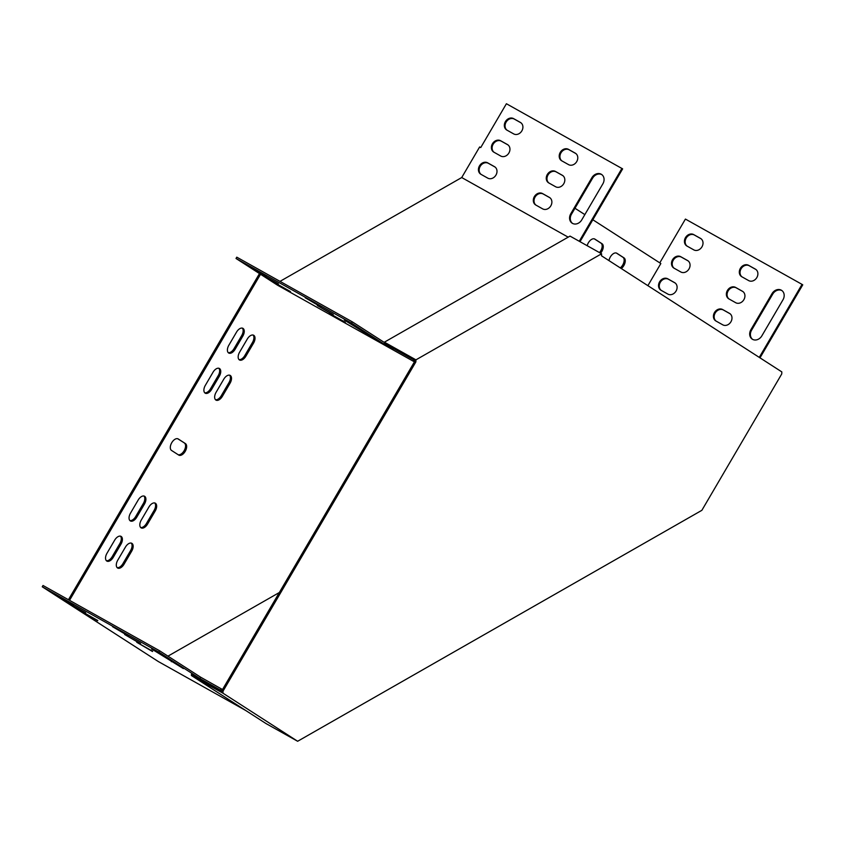 <?xml version="1.0" encoding="UTF-8"?>
<svg xmlns="http://www.w3.org/2000/svg" width="845" height="845" viewBox="0 0 845 845"><rect width="100%" height="100%" fill="white"/><g stroke="black" fill="none" stroke-linecap="round" stroke-linejoin="round"><path stroke-width="1.27" d="M781.815 371.895L601.524 255.813L601.587 253.775L415.941 359.843L415.877 361.882L223.017 691.147L221.918 690.534L221.897 691.316L191.445 674.268L191.414 675.525L266.09 723.605L297.641 741.266L701.868 510.317L781.752 373.934L781.815 371.895M415.877 361.882L414.779 361.269L221.918 690.534M191.414 675.525L222.964 693.185L223.017 691.147M222.964 693.185L297.641 741.266M384.348 343.429L414.81 360.477L414.779 361.269M601.587 253.775L570.026 236.104L384.39 342.172L415.941 359.843M260.535 274.255L277.572 285.23L393.083 349.914L351.531 323.149L236.019 258.475L260.535 274.255L69.533 600.341M259.478 273.579L68.445 599.728M579.997 241.691L622.638 168.873L506.408 103.734L480.731 147.579L479.633 146.967L461.719 177.545L280.012 281.364M647.883 285.663L660.843 263.545L592.841 219.763M584.846 214.609L574.98 208.261M236.019 258.475L236.78 257.165L352.302 321.839L393.559 348.404M320.963 306.978L305.225 297.757L321.121 306.714M333.067 314.773L317.329 305.552L333.226 314.509M266.08 276.252L250.352 267.031L266.238 275.977M278.195 284.047L262.457 274.826L278.354 283.783M290.3 291.842L274.562 282.621L290.458 291.578M345.172 322.568L329.444 313.347L345.33 322.304M355.259 326.181L344.285 320.044L376.057 339.658L355.259 326.181M128.292 635.926L112.554 626.705L128.451 635.651M140.397 643.721L124.659 634.5L140.555 643.446M73.409 605.2L57.682 595.978L73.568 604.925M245.663 710.455L158.406 661.593L42.25 586.8L43.021 585.49L159.631 650.787L200.677 677.215L222.499 689.541M221.908 690.967L199.906 678.524L158.86 652.097L42.25 586.8M85.525 612.995L69.786 603.774L85.683 612.72M97.629 620.79L81.891 611.569L97.788 620.526M152.501 651.516L136.774 642.295L152.66 651.252M162.589 655.128L151.614 648.981L183.386 668.606L162.589 655.128M413.976 360.023L393.4 348.499M568.189 237.16L461.719 177.545M393.126 348.658L393.083 349.914L413.659 361.428L414.8 360.783M167.954 656.153L279.336 592.514M138.179 500.029L130.5 513.137A6.644 3.729 119.2 0 0 130.394 520.953A6.644 3.729 119.2 0 0 136.774 517.182L144.453 504.074A6.644 3.729 119.2 0 0 144.558 496.247A6.644 3.729 119.2 0 0 138.179 500.029M148.942 506.958L141.263 520.066A6.644 3.729 119.2 0 0 141.157 527.882A6.644 3.729 119.2 0 0 147.537 524.111L155.216 511.003A6.644 3.729 119.2 0 0 155.322 503.187A6.644 3.729 119.2 0 0 148.942 506.958M213.014 372.254L205.335 385.362A6.644 3.729 119.2 0 0 205.229 393.178A6.644 3.729 119.2 0 0 211.62 389.397L219.299 376.3A6.644 3.729 119.2 0 0 219.404 368.473A6.644 3.729 119.2 0 0 213.014 372.254M223.777 379.183L216.098 392.291A6.644 3.729 119.2 0 0 215.993 400.107A6.644 3.729 119.2 0 0 222.383 396.326L230.062 383.229A6.644 3.729 119.2 0 0 230.167 375.402A6.644 3.729 119.2 0 0 223.777 379.183M600.573 253.215A6.644 3.729 119.2 0 0 602.031 243.73L594.859 239.103A6.644 3.729 119.2 0 0 594.753 239.04A6.644 3.729 119.2 0 0 587.169 245.705M124.035 564.249L131.704 551.141A6.644 3.729 119.2 0 0 131.82 543.314A6.644 3.729 119.2 0 0 125.43 547.095L117.751 560.203A6.644 3.729 119.2 0 0 117.645 568.02A6.644 3.729 119.2 0 0 124.035 564.249L122.937 563.626L130.605 550.528A6.644 3.729 119.2 0 0 131.218 543.092M621.307 268.552A6.644 3.729 119.2 0 0 624.994 262.753A6.644 3.729 119.2 0 0 624.011 257.873L616.839 253.257A6.644 3.729 119.2 0 0 616.723 253.194A6.644 3.729 119.2 0 0 612.171 254.62A6.644 3.729 119.2 0 0 608.981 260.609M245.884 356.199L253.563 343.091A6.644 3.729 119.2 0 0 253.669 335.264A6.644 3.729 119.2 0 0 247.289 339.046L239.61 352.154A6.644 3.729 119.2 0 0 239.505 359.97A6.644 3.729 119.2 0 0 245.884 356.199L244.796 355.587L252.465 342.478A6.644 3.729 119.2 0 0 253.077 335.042M113.272 557.309L120.941 544.212A6.644 3.729 119.2 0 0 121.057 536.385A6.644 3.729 119.2 0 0 114.666 540.166L106.988 553.274A6.644 3.729 119.2 0 0 106.882 561.091A6.644 3.729 119.2 0 0 113.272 557.309L112.174 556.697L119.842 543.588A6.644 3.729 119.2 0 0 120.455 536.163M235.121 349.27L242.8 336.162A6.644 3.729 119.2 0 0 242.906 328.335A6.644 3.729 119.2 0 0 236.526 332.117L228.847 345.225A6.644 3.729 119.2 0 0 228.741 353.041A6.644 3.729 119.2 0 0 235.121 349.27L234.033 348.647L241.702 335.549A6.644 3.729 119.2 0 0 242.314 328.113M185.425 443.604L178.253 438.977A6.644 3.729 119.2 0 0 178.147 438.914A6.644 3.729 119.2 0 0 171.704 442.791A6.644 3.729 119.2 0 0 171.535 450.448L178.717 455.064A6.644 3.729 119.2 0 0 178.823 455.138A6.644 3.729 119.2 0 0 185.266 451.262A6.644 3.729 119.2 0 0 185.425 443.604L177.735 438.745M413.701 360.181L413.659 361.428M659.776 262.858L685.422 219.077L802.032 284.374L759.275 357.382M129.887 520.562A6.644 3.729 119.2 0 0 135.675 516.559L143.354 503.462A6.644 3.729 119.2 0 0 143.967 496.026M140.65 527.502A6.644 3.729 119.2 0 0 146.438 523.499L154.117 510.391A6.644 3.729 119.2 0 0 154.73 502.955M204.733 392.788A6.644 3.729 119.2 0 0 210.521 388.784L218.2 375.676A6.644 3.729 119.2 0 0 218.802 368.251M215.496 399.717A6.644 3.729 119.2 0 0 221.284 395.713L228.963 382.616A6.644 3.729 119.2 0 0 229.565 375.18M599.475 252.602A6.644 3.729 119.2 0 0 600.943 243.117L594.341 238.871M117.138 567.629A6.644 3.729 119.2 0 0 122.937 563.626M620.272 267.886A6.644 3.729 119.2 0 0 623.906 262.098A6.644 3.729 119.2 0 0 622.913 257.26L616.322 253.014M238.998 359.579A6.644 3.729 119.2 0 0 244.796 355.587M106.375 560.7A6.644 3.729 119.2 0 0 112.174 556.697M228.234 352.65A6.644 3.729 119.2 0 0 234.033 348.647M178.137 454.695A6.644 3.729 119.2 0 0 184.358 450.3A6.644 3.729 119.2 0 0 184.337 442.991M351.531 323.149L352.302 321.839M621.931 168.408L579.247 241.269M601.841 174.63A7.594 6.285 -57.2 0 0 592.609 178.158L571.495 214.197A7.594 6.285 -57.2 0 0 572.53 223.418M575.857 153.558L569.139 149.797A6.644 5.503 -57.2 0 0 561.207 152.48A6.644 5.503 -57.2 0 0 561.851 160.877M549.958 197.783L543.24 194.023A6.644 5.503 -57.2 0 0 535.297 196.716A6.644 5.503 -57.2 0 0 535.941 205.103M562.907 175.665L556.19 171.905A6.644 5.503 -57.2 0 0 548.247 174.598A6.644 5.503 -57.2 0 0 548.901 182.995M495.075 167.056L488.357 163.296A6.644 5.503 -57.2 0 0 480.425 165.99A6.644 5.503 -57.2 0 0 481.069 174.376M520.985 122.831L514.267 119.071A6.644 5.503 -57.2 0 0 506.335 121.754A6.644 5.503 -57.2 0 0 506.979 130.151M508.035 144.939L501.317 141.178A6.644 5.503 -57.2 0 0 493.374 143.872A6.644 5.503 -57.2 0 0 494.019 152.269M602.865 183.84A7.594 6.285 -57.2 0 0 601.492 174.387A7.594 6.285 -57.2 0 0 591.891 177.693L570.787 213.732A7.594 6.285 -57.2 0 0 572.16 223.196A7.594 6.285 -57.2 0 0 581.761 219.88L602.865 183.84M568.569 164.638A6.644 5.503 -57.2 0 0 576.639 161.744A6.644 5.503 -57.2 0 0 575.529 153.315A6.644 5.503 -57.2 0 0 575.287 153.167L568.431 149.333A6.644 5.503 -57.2 0 0 560.351 152.227A6.644 5.503 -57.2 0 0 561.471 160.656A6.644 5.503 -57.2 0 0 561.714 160.793L568.569 164.638M542.659 208.873A6.644 5.503 -57.2 0 0 550.739 205.969A6.644 5.503 -57.2 0 0 549.62 197.55A6.644 5.503 -57.2 0 0 549.377 197.403L542.522 193.558A6.644 5.503 -57.2 0 0 534.452 196.462A6.644 5.503 -57.2 0 0 535.561 204.881A6.644 5.503 -57.2 0 0 535.804 205.029L542.659 208.873M555.619 186.756A6.644 5.503 -57.2 0 0 563.689 183.851A6.644 5.503 -57.2 0 0 562.569 175.433A6.644 5.503 -57.2 0 0 562.337 175.285L555.471 171.45A6.644 5.503 -57.2 0 0 547.402 174.345A6.644 5.503 -57.2 0 0 548.521 182.773A6.644 5.503 -57.2 0 0 548.754 182.911L555.619 186.756M487.787 178.147A6.644 5.503 -57.2 0 0 495.857 175.242A6.644 5.503 -57.2 0 0 494.747 166.824A6.644 5.503 -57.2 0 0 494.505 166.676L487.649 162.831A6.644 5.503 -57.2 0 0 479.569 165.736A6.644 5.503 -57.2 0 0 480.689 174.154A6.644 5.503 -57.2 0 0 480.932 174.302L487.787 178.147M513.697 133.911A6.644 5.503 -57.2 0 0 521.766 131.017A6.644 5.503 -57.2 0 0 520.647 122.588A6.644 5.503 -57.2 0 0 520.414 122.44L513.549 118.606A6.644 5.503 -57.2 0 0 505.479 121.5A6.644 5.503 -57.2 0 0 506.599 129.929A6.644 5.503 -57.2 0 0 506.831 130.067L513.697 133.911M500.736 156.029A6.644 5.503 -57.2 0 0 508.817 153.125A6.644 5.503 -57.2 0 0 507.697 144.706A6.644 5.503 -57.2 0 0 507.454 144.558L500.599 140.724A6.644 5.503 -57.2 0 0 492.529 143.618A6.644 5.503 -57.2 0 0 493.638 152.037A6.644 5.503 -57.2 0 0 493.881 152.185L500.736 156.029M220.492 690.048L221.253 688.738M759.993 357.847L802.75 284.839L802.032 284.374M781.952 290.595A7.594 6.285 -57.2 0 0 772.721 294.123L751.606 330.163A7.594 6.285 -57.2 0 0 752.631 339.384M755.969 269.523L749.251 265.752A6.644 5.503 -57.2 0 0 741.308 268.446A6.644 5.503 -57.2 0 0 741.963 276.843M730.059 313.748L723.341 309.988A6.644 5.503 -57.2 0 0 715.409 312.682A6.644 5.503 -57.2 0 0 716.053 321.068M743.019 291.631L736.301 287.87A6.644 5.503 -57.2 0 0 728.358 290.564A6.644 5.503 -57.2 0 0 729.003 298.961M675.187 283.022L668.469 279.262A6.644 5.503 -57.2 0 0 660.526 281.955A6.644 5.503 -57.2 0 0 661.181 290.342M701.096 238.797L694.379 235.026A6.644 5.503 -57.2 0 0 686.436 237.72A6.644 5.503 -57.2 0 0 687.08 246.117M688.136 260.904L681.419 257.144A6.644 5.503 -57.2 0 0 673.486 259.837A6.644 5.503 -57.2 0 0 674.13 268.235M782.977 299.806A7.594 6.285 -57.2 0 0 781.593 290.353A7.594 6.285 -57.2 0 0 772.003 293.659L750.888 329.698A7.594 6.285 -57.2 0 0 752.261 339.162A7.594 6.285 -57.2 0 0 761.863 335.845L782.977 299.806M748.681 280.603A6.644 5.503 -57.2 0 0 756.75 277.709A6.644 5.503 -57.2 0 0 755.631 269.28A6.644 5.503 -57.2 0 0 755.388 269.132L748.533 265.298A6.644 5.503 -57.2 0 0 740.463 268.192A6.644 5.503 -57.2 0 0 741.572 276.621A6.644 5.503 -57.2 0 0 741.815 276.759L748.681 280.603M722.771 324.839A6.644 5.503 -57.2 0 0 730.84 321.934A6.644 5.503 -57.2 0 0 729.731 313.516A6.644 5.503 -57.2 0 0 729.488 313.368L722.623 309.524A6.644 5.503 -57.2 0 0 714.553 312.428A6.644 5.503 -57.2 0 0 715.673 320.846A6.644 5.503 -57.2 0 0 715.905 320.994L722.771 324.839M735.72 302.721A6.644 5.503 -57.2 0 0 743.79 299.817A6.644 5.503 -57.2 0 0 742.681 291.398A6.644 5.503 -57.2 0 0 742.438 291.25L735.583 287.416A6.644 5.503 -57.2 0 0 727.503 290.31A6.644 5.503 -57.2 0 0 728.622 298.729A6.644 5.503 -57.2 0 0 728.865 298.876L735.72 302.721M667.899 294.113A6.644 5.503 -57.2 0 0 675.968 291.208A6.644 5.503 -57.2 0 0 674.849 282.79A6.644 5.503 -57.2 0 0 674.606 282.642L667.751 278.797A6.644 5.503 -57.2 0 0 659.681 281.702A6.644 5.503 -57.2 0 0 660.79 290.12A6.644 5.503 -57.2 0 0 661.033 290.268L667.899 294.113M693.798 249.877A6.644 5.503 -57.2 0 0 701.878 246.972A6.644 5.503 -57.2 0 0 700.759 238.554A6.644 5.503 -57.2 0 0 700.516 238.406L693.66 234.572A6.644 5.503 -57.2 0 0 685.58 237.466A6.644 5.503 -57.2 0 0 686.7 245.895A6.644 5.503 -57.2 0 0 686.943 246.032L693.798 249.877M680.848 271.995A6.644 5.503 -57.2 0 0 688.918 269.09A6.644 5.503 -57.2 0 0 687.809 260.672A6.644 5.503 -57.2 0 0 687.566 260.524L680.7 256.679A6.644 5.503 -57.2 0 0 672.631 259.584A6.644 5.503 -57.2 0 0 673.75 268.002A6.644 5.503 -57.2 0 0 673.993 268.15L680.848 271.995M199.906 678.524L200.677 677.215M158.86 652.097L159.631 650.787M241.702 335.549L242.8 336.162M119.842 543.588L120.941 544.212M252.465 342.478L253.563 343.091M622.913 257.26L624.011 257.873M130.605 550.528L131.704 551.141M600.943 243.117L602.031 243.73M228.963 382.616L230.062 383.229M221.284 395.713L222.383 396.326M218.2 375.676L219.299 376.3M210.521 388.784L211.62 389.397M154.117 510.391L155.216 511.003M146.438 523.499L147.537 524.111M143.354 503.462L144.453 504.074M135.675 516.559L136.774 517.182M681.419 257.144L680.7 256.679M501.317 141.178L500.599 140.724M694.379 235.026L693.66 234.572M514.267 119.071L513.549 118.606M668.469 279.262L667.751 278.797M488.357 163.296L487.649 162.831M736.301 287.87L735.583 287.416M556.19 171.905L555.471 171.45M723.341 309.988L722.623 309.524M543.24 194.023L542.522 193.558M749.251 265.752L748.533 265.298M569.139 149.797L568.431 149.333M772.721 294.123L772.003 293.659M751.606 330.163L750.888 329.698M592.609 178.158L591.891 177.693M571.495 214.197L570.787 213.732M171.345 661.688L171.736 661.022M364.015 332.74L364.406 332.074"/></g></svg>
